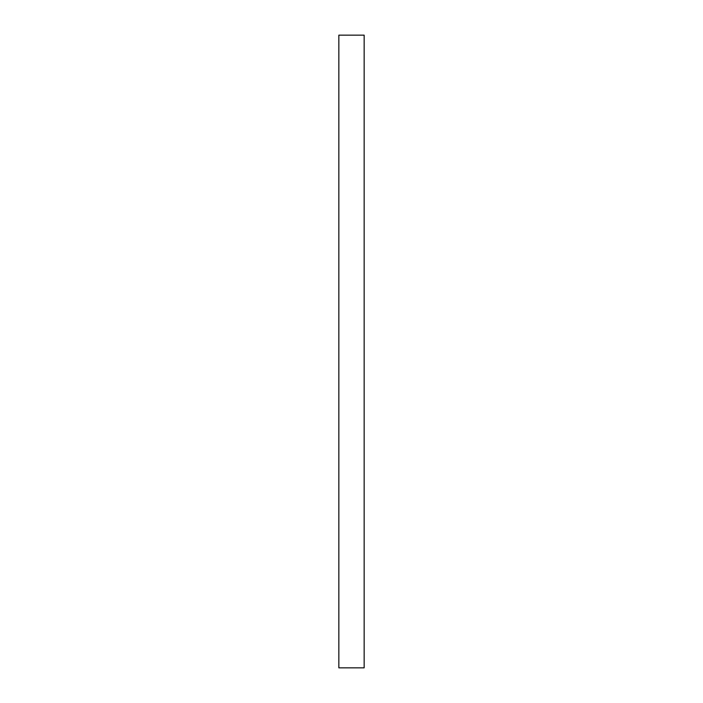 <?xml version="1.0" encoding="UTF-8"?>
<svg xmlns="http://www.w3.org/2000/svg" width="703" height="703" viewBox="0 0 703 703"><rect width="100%" height="100%" fill="white"/><g stroke="black" fill="none" stroke-linecap="round" stroke-linejoin="round"><path stroke-width="0.53" stroke-dasharray="3.52 2.64" d="M364.154 667.85L364.154 35.15M338.846 667.85L338.846 35.15"/><path stroke-width="1.05" d="M364.154 351.5L364.154 667.85L338.846 667.85L338.846 35.15L364.154 35.15L364.154 351.5"/></g></svg>
